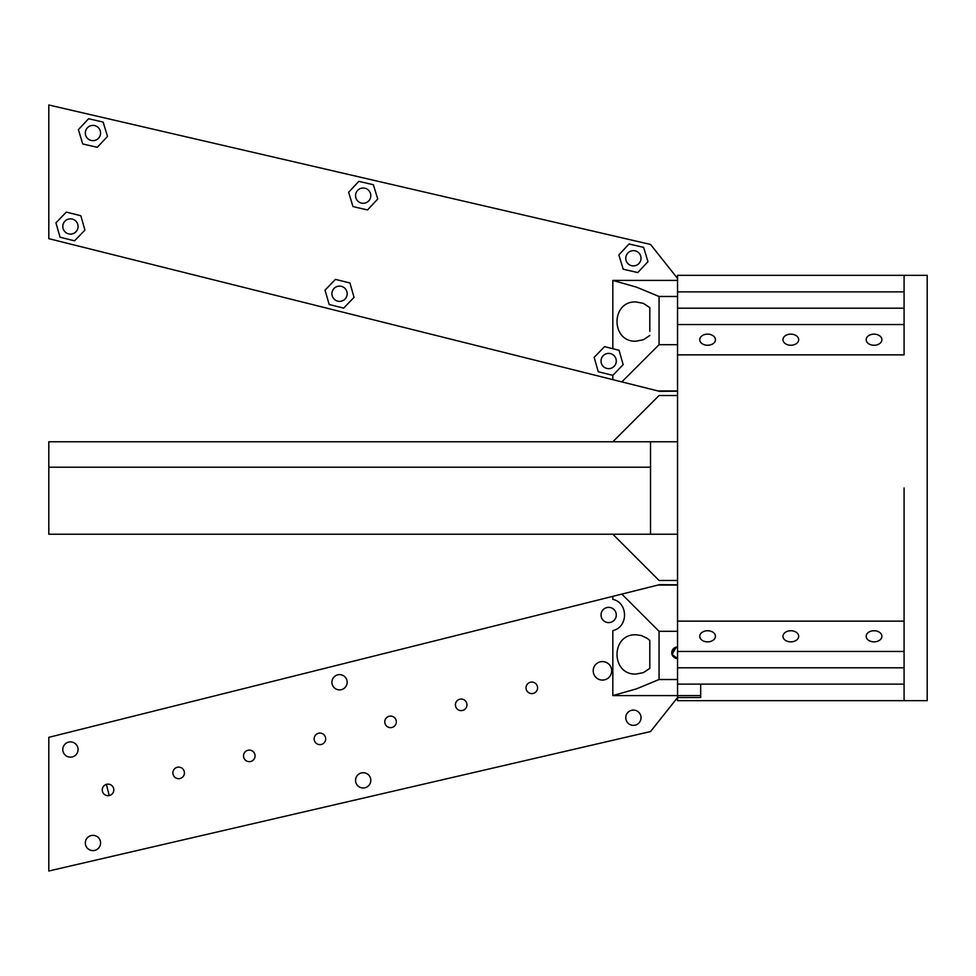 <?xml version="1.0" encoding="UTF-8"?>
<svg xmlns="http://www.w3.org/2000/svg" width="976" height="976" viewBox="0 0 976 976"><rect width="100%" height="100%" fill="white"/><g stroke="black" fill="none" stroke-linecap="round" stroke-linejoin="round"><path stroke-width="1.46" d="M612.83 375.333L598.264 371.758L594.152 357.387L604.547 346.639L619.052 350.274L623.164 364.646L612.83 375.333L612.83 379.652L48.8 238.656L48.8 104.993L650.528 244.451L677.551 278.453L677.551 275.33L904.081 275.33L904.081 291.861L904.081 275.33L927.2 275.33L927.2 700.67L904.081 700.67L904.081 684.139L904.081 700.67L677.551 700.67L677.551 684.139L677.551 695.583L612.83 695.583L636.401 688.885L659.056 679.516L659.056 631.313L621.834 594.091L48.8 737.344L48.8 871.007L650.528 731.549L677.551 697.547L700.67 697.547L700.67 695.583L677.551 695.583L677.551 697.547M904.081 488L904.081 621.139L904.081 488M621.834 594.091L659.605 584.648L677.551 584.795M676.405 647.076L677.551 646.966C670.097 650.528 670.097 654.384 677.551 658.519L672.025 654.432L676.27 647.1M677.551 658.519A5.783 5.783 0 0 1 671.769 652.737A5.783 5.783 0 0 1 677.551 646.966M677.551 631.313L659.056 631.313M677.551 679.516L659.056 679.516M249.295 750.105A5.783 5.783 0 0 1 254.297 758.779A5.783 5.783 0 0 1 244.293 758.779A5.783 5.783 0 0 1 249.295 750.105M531.81 682.065A5.783 5.783 0 0 1 536.812 690.727A5.783 5.783 0 0 1 526.808 690.727A5.783 5.783 0 0 1 531.81 682.065M461.184 699.072A5.783 5.783 0 0 1 466.186 707.746A5.783 5.783 0 0 1 456.182 707.746A5.783 5.783 0 0 1 461.184 699.072M178.657 767.124A5.783 5.783 0 0 1 183.671 775.786A5.783 5.783 0 0 1 173.655 775.786A5.783 5.783 0 0 1 178.657 767.124M319.921 733.098A5.783 5.783 0 0 1 324.923 741.76A5.783 5.783 0 0 1 314.919 741.76A5.783 5.783 0 0 1 319.921 733.098M602.436 661.582A9.248 9.248 0 0 1 610.451 675.453A9.248 9.248 0 0 1 594.433 675.453A9.248 9.248 0 0 1 602.436 661.582M390.546 716.091A5.783 5.783 0 0 1 395.561 724.753A5.783 5.783 0 0 1 385.544 724.753A5.783 5.783 0 0 1 390.546 716.091M108.031 784.131A5.783 5.783 0 0 1 113.033 792.805A5.783 5.783 0 0 1 103.029 792.805A5.783 5.783 0 0 1 108.031 784.131M612.83 596.348L612.83 599.349C628.422 602.704 628.422 627.263 612.83 630.618L612.83 695.583M608.658 607.353A7.625 7.625 0 0 1 615.258 618.796A7.625 7.625 0 0 1 602.046 618.796A7.625 7.625 0 0 1 608.658 607.353M633.4 710.089A7.625 7.625 0 0 1 640.012 721.532A7.625 7.625 0 0 1 626.799 721.532A7.625 7.625 0 0 1 633.4 710.089M70.443 741.906A7.625 7.625 0 0 1 77.043 753.35A7.625 7.625 0 0 1 63.83 753.35A7.625 7.625 0 0 1 70.443 741.906M339.55 674.623A7.625 7.625 0 0 1 346.151 686.067A7.625 7.625 0 0 1 332.938 686.067A7.625 7.625 0 0 1 339.55 674.623M92.952 835.346A7.625 7.625 0 0 1 99.552 846.79A7.625 7.625 0 0 1 86.339 846.79A7.625 7.625 0 0 1 92.952 835.346M363.17 772.724A7.625 7.625 0 0 1 369.782 784.167A7.625 7.625 0 0 1 356.569 784.167A7.625 7.625 0 0 1 363.17 772.724M649.809 640.512L649.809 668.353L643.44 672.598L635.937 674.087C610.708 675.026 610.708 633.839 635.937 634.79L641.366 635.547L647.283 638.389L649.809 640.512L649.809 644.611M649.809 664.253L649.809 668.353M657.885 585.088L677.551 585.088M700.67 684.139L700.67 695.583M677.551 296.484L659.056 296.484L636.401 287.115L612.83 280.417L677.551 280.417L677.551 324.544L904.081 324.544L904.081 308.196L677.551 308.196L904.081 308.196L904.081 291.861L677.551 291.861L677.551 278.453M677.551 695.583L677.551 684.139L904.081 684.139L904.081 621.139L677.551 621.139L677.551 684.139M677.551 667.804L904.081 667.804L677.551 667.804M677.551 621.139L677.551 354.861L904.081 354.861L904.081 324.544M677.551 324.544L677.551 354.861M790.816 334.146A7.857 5.563 0 0 1 798.673 339.709A7.857 5.563 0 0 1 790.816 345.26A7.857 5.563 0 0 1 782.959 339.709A7.857 5.563 0 0 1 790.816 334.146M874.032 334.146A7.857 5.563 0 0 1 881.889 339.709A7.857 5.563 0 0 1 874.032 345.26A7.857 5.563 0 0 1 866.176 339.709A7.857 5.563 0 0 1 874.032 334.146M707.6 334.146A7.857 5.563 0 0 1 715.457 339.709A7.857 5.563 0 0 1 707.6 345.26A7.857 5.563 0 0 1 699.743 339.709A7.857 5.563 0 0 1 707.6 334.146M874.032 630.74A7.857 5.563 180 0 1 881.889 636.291A7.857 5.563 180 0 1 874.032 641.854A7.857 5.563 180 0 1 866.176 636.291A7.857 5.563 180 0 1 874.032 630.74M790.816 630.74A7.857 5.563 180 0 1 798.673 636.291A7.857 5.563 180 0 1 790.816 641.854A7.857 5.563 180 0 1 782.959 636.291A7.857 5.563 180 0 1 790.816 630.74M707.6 630.74A7.857 5.563 180 0 1 715.457 636.291A7.857 5.563 180 0 1 707.6 641.854A7.857 5.563 180 0 1 699.743 636.291A7.857 5.563 180 0 1 707.6 630.74M677.551 651.456L904.081 651.456M92.952 140.654A7.625 7.625 0 0 0 99.552 129.21A7.625 7.625 0 0 0 86.339 129.21A7.625 7.625 0 0 0 92.952 140.654M103.151 122.098L107.506 136.396L97.307 147.315L82.74 143.948L78.385 129.649L88.584 118.718L103.151 122.098M633.4 265.911A7.625 7.625 0 0 0 640.012 254.468A7.625 7.625 0 0 0 626.799 254.468A7.625 7.625 0 0 0 633.4 265.911M643.611 247.355L647.966 261.653L637.755 272.572L623.2 269.205L618.845 254.907L629.044 243.976L643.611 247.355M339.55 301.377A7.625 7.625 0 0 0 346.151 289.933A7.625 7.625 0 0 0 332.938 289.933A7.625 7.625 0 0 0 339.55 301.377M329.156 304.488L325.045 290.116L335.439 279.368L349.945 282.991L354.044 297.363L343.662 308.111L329.156 304.488M70.443 234.094A7.625 7.625 0 0 0 77.043 222.65A7.625 7.625 0 0 0 63.83 222.65A7.625 7.625 0 0 0 70.443 234.094M84.936 230.092L74.554 240.84L60.048 237.217L55.937 222.845L66.331 212.097L80.825 215.72L84.936 230.092M608.658 368.647A7.625 7.625 0 0 0 615.258 357.204A7.625 7.625 0 0 0 602.046 357.204A7.625 7.625 0 0 0 608.658 368.647M363.17 203.276A7.625 7.625 0 0 0 369.782 191.833A7.625 7.625 0 0 0 356.569 191.833A7.625 7.625 0 0 0 363.17 203.276M373.381 184.732L377.736 199.019L367.537 209.95L352.97 206.57L348.615 192.272L358.814 181.353L373.381 184.732M677.551 344.687L659.056 344.687L659.056 296.484M612.83 379.652L621.834 381.909L659.056 344.687M621.834 381.909L659.605 391.352L677.551 391.205M677.551 390.912L657.885 390.912M612.83 280.417L612.83 348.713M649.809 335.488L643.44 339.721L635.937 341.21C610.708 342.161 610.708 300.974 635.937 301.913L643.44 303.402L649.809 307.647L649.809 331.389M649.809 307.647L649.809 311.747M48.8 534.226L48.8 467.199L650.528 467.199L650.528 534.226L48.8 534.226M650.528 534.226L677.551 534.226L677.551 580.464L659.056 580.464L612.83 534.226M677.551 534.226L677.551 395.536L659.056 395.536L612.83 441.774M650.528 467.199L48.8 467.199L48.8 441.774L650.528 441.774L650.528 467.199M677.551 580.464L659.056 580.464M677.551 441.774L650.528 441.774M109.19 795.574L106.396 784.362"/></g></svg>
